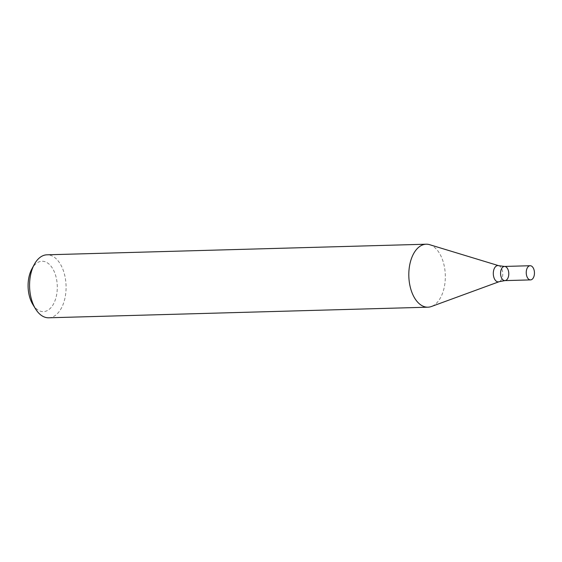 <?xml version="1.0" encoding="UTF-8"?>
<svg xmlns="http://www.w3.org/2000/svg" width="562" height="562" viewBox="0 0 562 562"><rect width="100%" height="100%" fill="white"/><g stroke="black" fill="none" stroke-linecap="round" stroke-linejoin="round"><path stroke-width="0.42" stroke-dasharray="2.81 2.11" d="M48.704 317.79A31.5 18.244 88.4 0 0 66.063 285.791A31.5 18.244 88.4 0 0 46.948 254.811M429.677 244.695A31.5 18.244 -91.6 0 1 442.463 293.476A31.5 18.244 -91.6 0 1 431.405 306.515M32.821 304.456A25.199 14.598 88.4 0 0 34.837 307.238A25.199 14.598 88.4 0 0 54.556 301.787A25.199 14.598 88.4 0 0 51.852 267.329A25.199 14.598 88.4 0 0 31.823 269.015M504.479 266.444A7.088 4.103 -91.6 0 1 508.231 270.174A7.088 4.103 -91.6 0 1 508.146 277.53A7.088 4.103 -91.6 0 1 504.88 280.614M498.712 265.685A8.163 4.728 -91.6 0 1 502.028 278.323A8.163 4.728 -91.6 0 1 499.161 281.695"/><path stroke-width="0.84" d="M426.186 244.21L46.948 254.811A31.5 18.244 88.4 0 0 34.247 264.512A31.5 18.244 88.4 0 0 35.483 308.812A31.5 18.244 88.4 0 0 38.005 312.296A31.5 18.244 88.4 0 0 48.704 317.79L427.949 307.189A31.5 18.244 -91.6 0 1 417.243 301.689A31.5 18.244 -91.6 0 1 409.417 266.641A31.5 18.244 -91.6 0 1 426.186 244.21A31.5 18.244 -91.6 0 1 429.677 244.695L498.712 265.685A8.163 4.728 -91.6 0 0 493.31 273.849A8.163 4.728 -91.6 0 0 499.161 281.695L431.405 306.515A31.5 18.244 -91.6 0 1 427.949 307.189M34.247 264.512L31.823 269.015A25.199 14.598 88.4 0 0 32.821 304.456L35.483 308.812M508.146 277.53A7.088 4.103 -91.6 0 1 504.88 280.614A7.088 4.103 -91.6 0 1 500.573 273.645A7.088 4.103 -91.6 0 1 504.479 266.444A7.088 4.103 -91.6 0 1 508.231 270.174A7.088 4.103 -91.6 0 1 508.146 277.53M530.542 279.897A7.088 4.103 -91.6 0 1 526.243 272.928A7.088 4.103 -91.6 0 1 530.149 265.728A7.088 4.103 -91.6 0 1 533.9 269.458A7.088 4.103 -91.6 0 1 533.809 276.813A7.088 4.103 -91.6 0 1 530.542 279.897L504.88 280.614A7.088 4.103 -91.6 0 1 500.573 273.645A7.088 4.103 -91.6 0 1 504.479 266.444L498.712 265.685M504.88 280.614L499.161 281.695M530.149 265.728L504.479 266.444"/></g></svg>
